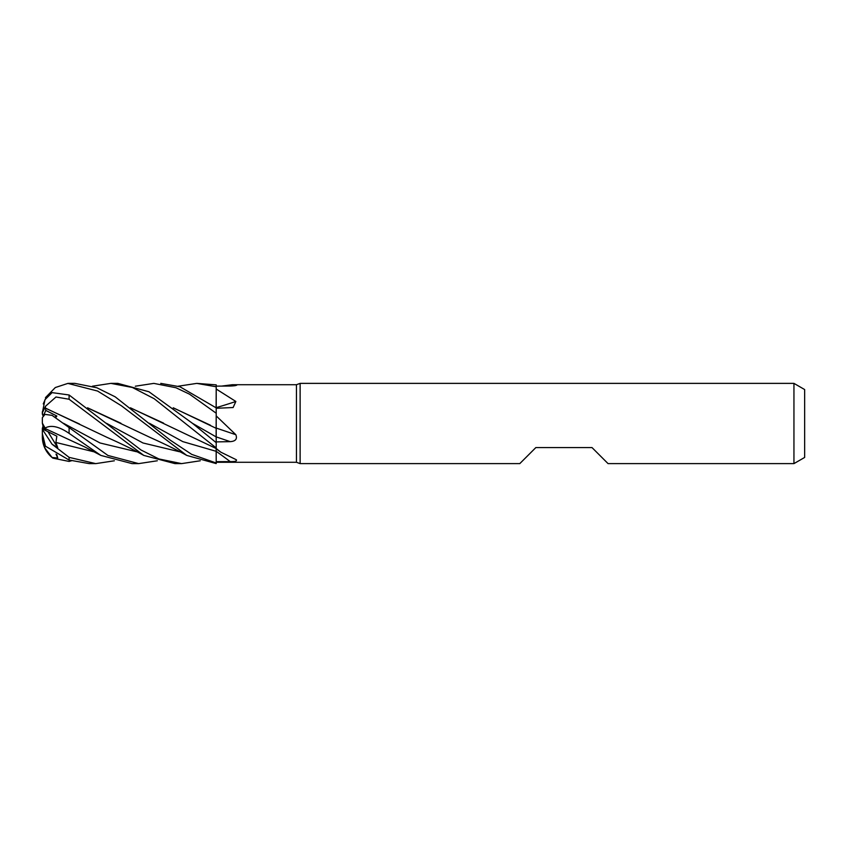 <?xml version="1.0" encoding="UTF-8"?>
<svg xmlns="http://www.w3.org/2000/svg" width="847" height="847" viewBox="0 0 847 847"><rect width="100%" height="100%" fill="white"/><g stroke="black" fill="none" stroke-linecap="round" stroke-linejoin="round"><path stroke-width="1.27" d="M114.366 460.789L95.753 463.627L69.094 457.359L52.069 444.23L57.744 447.756L47.961 431.705L43.684 429.556L43.684 427.439M216.207 461.689L216.186 448.508L220.802 452.16L235.858 459.519C237.467 460.969 235.593 461.668 230.236 461.615L216.207 461.668L216.207 462.938L216.154 451.313L216.207 463.002L191.655 454.352L170.247 440.154L115.203 396.841L96.876 387.767L74.885 383.373L69.094 383.373A26.744 26.744 0 0 0 67.866 383.405L97.596 391.049L121.375 405.755L186.742 455.411L216.207 463.595L216.207 463.002M92.439 386.211L110.872 383.373L132.407 387.481L154.175 398.704L216.207 447.936M216.218 443.426L216.154 436.904L216.218 443.426M216.133 428.243L216.207 413.325L216.207 415.919L235.858 434.723C237.467 438.979 235.593 441.287 230.236 441.647L216.207 441.901L216.207 415.919M178.23 386.211L196.8 383.384L216.207 386.772L216.133 407.979L216.207 386.867L216.207 389.038L235.858 401.478L233.116 407.534L216.207 408.286M793.946 463.616L793.946 383.373L804.65 389.556L804.65 457.444L793.946 463.616L608.061 463.616L592.011 447.576L535.844 447.576L519.793 463.616L300.124 463.616L296.45 462.282L216.207 462.282M296.45 462.282L296.45 384.718L300.124 383.373L793.946 383.373M221.639 386.094L232.385 384.718L296.45 384.718M232.385 384.718L236.768 385.184M234.64 385.734A677.812 650.517 -65.9 0 0 235.858 384.813C237.467 385.364 235.593 385.777 230.236 386.041L216.207 386.126M216.207 447.417L216.207 441.901M235.858 459.519L236.472 459.879M300.124 463.616L300.124 383.373M216.207 428.074A677.812 69.083 -165.1 0 1 235.858 434.723M135.329 386.211L153.836 383.384L175.975 387.746L189.527 394.183L216.207 413.22L216.207 389.038M216.207 407.651A677.812 466.274 -159.3 0 0 235.858 401.478M173.254 407.778L216.207 428.338M52.069 444.23L42.35 429.281L42.35 428.698L47.347 431.388M43.017 426.179L42.35 428.476M52.069 457.496L44.986 448.169L42.35 436.872A26.744 26.744 0 0 0 52.885 458.142L52.069 457.496L57.744 458.015L56.76 454.553M71.413 460.789L69.094 461.435L52.885 458.142M43.25 403.924L45.452 398.852M45.463 397.635L55.299 387.545L67.866 383.405M216.207 407.873L179.988 386.783L160.75 383.373M110.872 383.373L117.818 383.373L148.945 391.759L192.385 423.267L216.207 436.936M216.207 442.642L192.385 423.267M196.8 383.384L216.207 384.866L216.207 386.772M95.33 463.616L89.21 463.616L69.094 460.048L69.094 457.359M200.263 460.779L181.607 463.616L174.948 463.616L143.789 455.411L69.094 399.244L69.094 394.988L52.069 392.616L44.986 399.657L42.35 412.817L45.463 406.295L55.976 396.999L69.094 399.244M181.607 463.616L158.876 458.947L140.994 449.99L69.094 394.988M138.675 463.616L132.068 463.616L100.846 455.411L84.827 446.983L45.442 428.667L42.35 423.119L42.35 417.677L44.986 414.384L52.069 415.358L107.918 455.453L138.664 463.616L157.32 460.779M44.722 428.275C50.704 424.633 58.835 426.327 69.094 433.357L100.846 455.411M216.207 413.22L216.133 428.296M173.497 407.979L210.395 425.205M216.133 430.032L216.154 436.904M42.35 429.281L42.35 433.717L45.463 446.2L69.094 460.048M45.378 408.243L45.463 406.295M45.442 408.085L107.093 437.401C121.703 443.892 133.942 449.895 143.789 455.411M55.775 417.55L56.844 416.015L45.802 410.424L45.41 408.159L79.523 424.04M216.144 448.487L216.207 451.313A677.462 552.138 -153.7 0 1 230.236 461.615M163.577 423.129L130.629 407.968M130.417 407.788L216.207 448.529M87.749 407.958L150.046 437.401C165.07 444.146 177.298 450.149 186.742 455.411M87.527 407.778L120.952 423.278M57.744 447.756L55.902 442.462L56.844 436.194L45.802 430.572L45.42 428.624M42.911 415.676L42.35 412.817M45.802 410.424L43.8 414.85M45.802 430.572L43.123 426.602L42.35 423.119M42.392 435.136L42.35 433.971M42.35 414.257L42.35 411.758M54.928 416.999L56.844 416.015M57.744 458.015L56.018 454.151M42.35 436.533L42.35 435.231M216.207 436.904A677.462 69.041 -165.1 0 1 230.236 441.647M69.094 433.357L69.094 427.788M63.504 423.288L100.02 442.97L136.536 451.737M149.421 423.278L182.783 441.615L216.154 451.313M106.478 423.288L142.974 442.97L179.458 451.737M55.902 442.452L93.636 451.737M216.207 448.825L220.802 452.16"/></g></svg>
